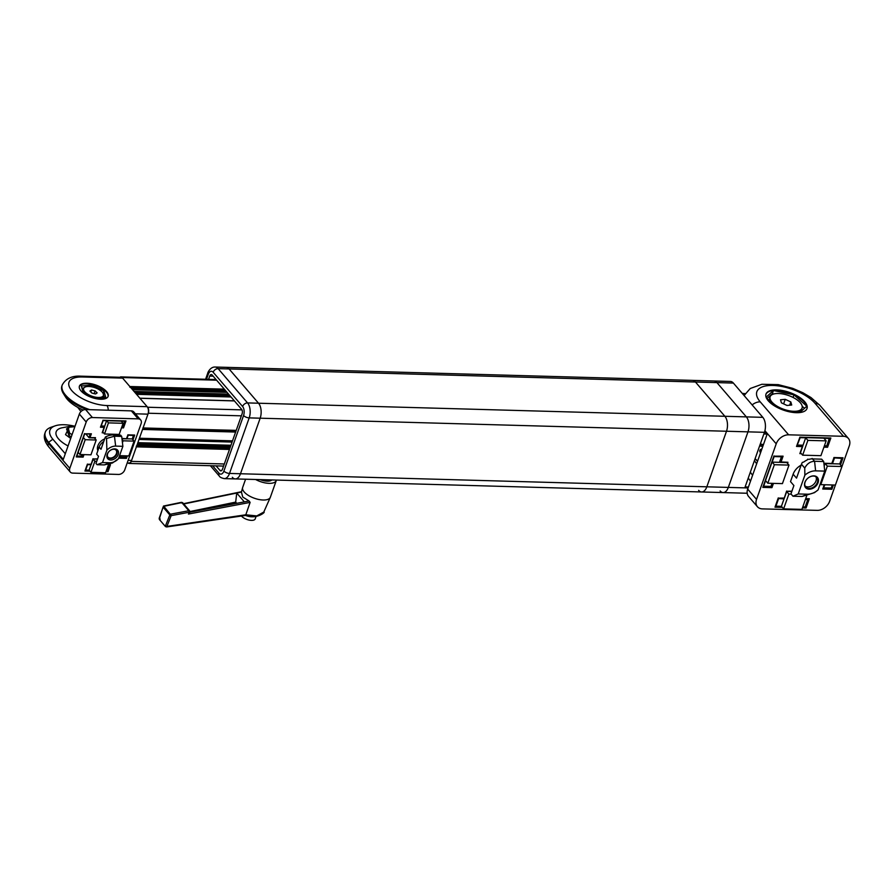 <?xml version="1.0" encoding="UTF-8"?>
<svg xmlns="http://www.w3.org/2000/svg" width="894" height="894" viewBox="0 0 894 894"><rect width="100%" height="100%" fill="white"/><g stroke="black" fill="none" stroke-linecap="round" stroke-linejoin="round"><path stroke-width="1.34" d="M232.306 477.295A10.884 5.9 -88.4 0 0 235.278 478.916A10.884 5.9 -88.4 0 0 240.486 473.753L260.165 418.191A10.884 5.9 -88.4 0 0 258.534 403.228L229.099 368.954A10.884 5.9 -88.4 0 0 226.126 367.333L730.409 381.447A10.884 5.9 91.6 0 1 733.382 383.068L716.932 382.61A10.884 5.9 -88.4 0 0 713.948 380.989A10.884 5.9 91.6 0 1 716.932 382.61L746.356 416.883A10.884 5.9 91.6 0 1 747.987 431.847L728.319 487.409A10.884 5.9 91.6 0 1 723.101 492.572L701.611 491.968A10.884 5.9 -88.4 0 0 706.83 486.805L726.498 431.254A10.884 5.9 -88.4 0 0 724.878 416.28L695.443 382.006A10.884 5.9 -88.4 0 0 692.459 380.386A10.884 5.9 91.6 0 1 695.443 382.006L724.878 416.28A10.884 5.9 91.6 0 1 726.498 431.254L706.83 486.805A10.884 5.9 91.6 0 1 701.611 491.968A10.884 5.9 91.6 0 1 698.639 490.359M216.08 465.875L219.969 470.412A3.263 1.766 -88.4 0 0 220.863 470.892A3.263 1.766 -88.4 0 0 222.427 469.339L242.095 413.788A3.263 1.766 -88.4 0 0 241.603 409.296L212.18 375.022A3.263 1.766 -88.4 0 0 211.286 374.541A3.263 1.766 -88.4 0 0 209.721 376.083L208.57 379.347M235.278 478.916A10.884 5.9 -88.4 0 0 240.486 473.753L260.165 418.191A10.884 5.9 -88.4 0 0 258.534 403.228L229.099 368.954A10.884 5.9 -88.4 0 0 226.126 367.333L215.152 367.032A10.884 5.9 91.6 0 1 218.125 368.641L716.932 382.61L746.356 416.883L247.56 402.915A10.884 5.9 91.6 0 1 249.191 417.889L747.987 431.847L728.319 487.409L229.512 473.44A10.884 5.9 91.6 0 1 224.305 478.614L701.611 491.968M229.467 449.447L136.38 446.844L131.239 461.382A4.358 2.358 91.6 0 1 129.149 463.45A4.358 2.358 91.6 0 1 128.166 463.014M136.38 446.844L136.301 446.095M236.228 430.372L142.872 428.025M143.141 427.768L148.281 413.229A4.358 2.358 -88.4 0 0 147.633 407.239L241.983 409.877M234.418 400.914L139.933 398.277L147.633 407.239M224.305 389.147L129.831 386.51L129.909 387.258M129.831 386.51L122.12 377.536L216.605 380.185M119.93 377.268A4.358 2.358 91.6 0 1 120.936 376.888A4.358 2.358 91.6 0 1 122.12 377.536M136.86 445.491L229.948 448.095M131.384 388.32L225.869 390.969M115.594 449.704A5.319 3.844 -40.6 0 1 116.667 452.152A5.319 3.844 -40.6 0 1 112.89 457.449A5.319 3.844 -40.6 0 1 107.571 456.566M760.537 452.811A8.705 3.744 -160.5 0 1 759.878 450.397A8.705 3.744 -160.5 0 1 761.464 449.067A8.705 3.744 -160.5 0 1 761.744 448.978M815.876 476.726A7.208 5.196 -40.7 0 1 816.211 477.564A7.208 5.196 -40.7 0 1 812.881 485.073A7.208 5.196 -40.7 0 1 805.103 486.023M241.469 516.028A7.621 3.274 19.5 0 0 241.603 516.196A7.621 3.274 19.5 0 0 249.236 520.107A7.621 3.274 19.5 0 0 255.192 518.922L256.042 516.508M276.402 480.067A14.695 6.325 -160.5 0 1 276.28 480.536L270.379 497.209A14.695 6.325 -160.5 0 1 270.301 497.399A14.695 6.325 -160.5 0 1 258.679 499.455A14.695 6.325 -160.5 0 1 244.185 491.957A14.695 6.325 -160.5 0 1 242.62 487.599A14.695 6.325 -160.5 0 1 242.687 487.398L245.582 479.206M189.55 512.24L249.08 500.998L242.743 497.03L241.425 492.08L183.762 503.981M242.62 487.599L241.425 492.08M244.341 501.892L236.742 493.041L235.681 502.115L189.874 511.558M249.08 500.998L250.119 502.394L245.816 514.788L256.734 515.927L263.775 512.072L270.301 497.399M276.28 480.536A14.695 6.325 -160.5 0 1 255.583 479.486M260.109 479.609A10.56 4.548 19.5 0 0 271.877 479.944M163.669 506.607L163.121 507.177L169.849 515.011L170.586 514.173L188.79 510.731L181.806 502.596L163.825 506.295L171.402 515.603L169.614 515.413L171 516.062L166.91 526.41L165.513 525.761L166.91 526.41L166.284 526.7M166.91 526.41L245.816 514.788M250.119 502.394L188.444 514.05L189.316 512.307M188.444 514.05L189.595 511.659L188.79 510.731L189.595 511.659L188.79 510.731L189.148 512.262L189.595 511.659M181.806 502.596L181.191 502.987L181.806 502.596L182.611 503.534M159.4 518.643L159.814 518.151L160.16 519.582L159.4 518.643L162.887 507.58M236.731 503.333L235.681 502.115M67.575 428.572L66.525 428.829L68.939 435.59L71.319 436.73L68.95 435.613L67.24 429.511L68.033 427.298L74.884 426.673M72.112 434.506L69.743 433.389L68.033 427.298M66.525 428.829L68.95 435.613L69.743 433.389M107.213 454.275A6.526 4.716 -40.6 0 1 114.667 448.889A6.526 4.716 -40.6 0 1 118.187 454.599A6.526 4.716 -40.6 0 1 110.733 459.997A6.526 4.716 -40.6 0 1 107.213 454.275M116.79 453.996A5.442 3.934 139.4 0 0 116.343 450.33A5.442 3.934 139.4 0 0 111.705 449.637A5.442 3.934 139.4 0 0 107.638 453.739A5.442 3.934 139.4 0 0 108.073 457.404A5.442 3.934 139.4 0 0 112.722 458.097A5.442 3.934 139.4 0 0 116.79 453.996M121.685 436.417L122.88 446.318L115.65 446.106L114.454 436.205L121.685 436.417L120.612 435.154L113.382 434.942L114.454 436.205L106.554 438.485L106.878 450.241L102.519 462.567L97.066 464.701L95.982 463.438L98.508 456.309L96.653 454.141L99.145 447.101A8.705 6.292 -40.6 0 1 103.749 441.513M122.88 446.318L118.511 458.644L112.488 462.98L104.296 464.902L97.066 464.701M118.511 458.644A9.789 7.085 -40.6 0 1 109.75 462.768L102.519 462.567M115.65 446.106A9.789 7.085 139.4 0 0 106.878 450.241M113.382 434.942A14.941 10.806 -40.6 0 0 111.795 434.998L110.23 435.233A14.941 10.806 -40.6 0 0 106.9 436.283L105.336 437.054L106.554 438.485M105.336 437.054L101 449.269L99.145 447.101M818.066 482.704A7.834 5.655 -40.7 0 1 809.126 489.197A7.834 5.655 -40.7 0 1 804.913 482.358A7.834 5.655 -40.7 0 1 813.842 475.865A7.834 5.655 -40.7 0 1 818.066 482.704M805.114 482.078A7.286 5.252 139.3 0 0 805.717 487.006A7.286 5.252 139.3 0 0 811.931 487.901A7.286 5.252 139.3 0 0 817.362 482.414A7.286 5.252 139.3 0 0 816.758 477.485A7.286 5.252 139.3 0 0 810.556 476.591A7.286 5.252 139.3 0 0 805.114 482.078M801.449 464.254L796.532 478.134L793.134 474.2L790.508 481.609L793.906 485.543L790.955 493.879L792.967 496.226L802.108 496.472L814.49 492.639L818.111 489.878L824.749 471.116L823.698 461.527L821.687 459.181L811.763 458.89A12.337 8.895 -40.7 0 0 808.869 459.382L807.64 459.192L807.17 459.997A12.337 8.895 -40.7 0 0 803.728 462.03L802.287 462.444L801.449 464.254L804.745 468.076L804.868 475.183A13.712 9.89 -40.7 0 1 815.619 470.859L824.749 471.116M792.967 496.226L798.219 493.957L807.349 494.203A13.712 9.89 139.3 0 0 818.111 489.878M804.745 468.076C807.047 463.695 810.322 461.438 814.568 461.282L823.698 461.527M798.219 493.957L804.868 475.183M793.134 474.2A13.064 9.421 -40.7 0 1 801.113 465.171M733.382 383.068L762.817 417.342A10.884 5.9 91.6 0 1 764.448 432.316L745.104 486.939L748.412 487.04M720.128 490.951A10.884 5.9 -88.4 0 0 723.101 492.572A10.884 5.9 -88.4 0 0 728.319 487.409L748.088 487.956M764.448 432.316L747.987 431.847A10.884 5.9 -88.4 0 0 746.356 416.883L762.817 417.342M763.834 434.048L766.627 434.003M745.16 393.628L742.288 393.427M100.642 399.238A15.232 6.56 19.5 0 0 108.14 396.321A15.232 6.56 19.5 0 0 102.162 387.985A15.232 6.56 19.5 0 0 86.908 383.247A15.232 6.56 19.5 0 0 79.421 386.152A15.232 6.56 19.5 0 0 85.399 394.489A15.232 6.56 19.5 0 0 100.642 399.238M108.029 396.601A15.232 6.56 19.5 0 0 101.692 388.376A15.232 6.56 19.5 0 0 86.718 383.794A15.232 6.56 19.5 0 0 79.331 386.431M75.107 426.047L69.62 426.382L65.53 434.629L70.715 438.44M68.067 445.938A22.909 9.856 -160.5 0 1 62.401 427.734L69.62 426.382M83.231 392.734L81.343 386.029L91.702 385.091L103.939 390.857L105.816 397.562L95.468 398.5L83.231 392.734M91.121 386.711L91.702 385.091M103.067 393.259L103.939 390.857M84.092 393.148A8.873 3.822 -160.5 0 1 84.047 392.22M128.11 460.354L131.563 460.455L147.957 414.157L135.396 413.799M147.141 406.669L122.612 378.106L82.382 376.989A27.211 11.711 19.5 0 0 71.788 390.622A27.211 11.711 19.5 0 0 106.911 405.541L147.141 406.669A5.442 2.95 91.6 0 1 147.957 414.157M131.563 460.455A5.442 2.95 91.6 0 1 128.959 463.036L127.183 462.98M82.382 376.989A5.442 2.95 -88.4 0 0 80.896 376.173L121.126 377.302A5.442 2.95 91.6 0 1 122.612 378.106M83.176 410.055A28.943 12.46 -160.5 0 1 65.597 397.07L63.396 393.561A32.642 14.047 19.5 0 0 86.662 409.575M89.881 409.675A32.642 14.047 -160.5 0 1 62.234 384.99L61.909 385.917A32.642 14.047 19.5 0 0 63.396 393.561M68.95 435.601A1.084 0.939 -15.7 0 1 68.939 435.59L71.285 436.831M104.654 438.954A9.029 6.526 139.4 0 0 97.871 450.699M97.491 449.447A9.029 6.526 139.4 0 0 98.239 449.66M77.733 407.373L80.996 411.542M74.09 426.069A28.943 12.46 19.5 0 0 55.193 425.835A28.943 12.46 19.5 0 0 52.847 439.222L48.622 442.284L63.295 459.415L79.354 414.045A5.442 3.934 -40.6 0 1 85.578 409.553L131.34 410.871A5.442 3.934 -40.6 0 1 133.832 411.966L140.671 419.968A5.442 3.934 139.4 0 0 138.179 418.873L131.34 410.871M55.193 425.835L51.26 427.187A32.642 14.047 -160.5 0 0 45.303 432.182A32.642 14.047 -160.5 0 0 48.622 442.284L48.287 443.212L69.81 468.333L86.204 422.035L79.354 414.045M85.578 409.553L92.417 417.543L138.179 418.873M140.671 419.968A5.442 3.934 139.4 0 1 141.118 423.633L124.724 469.931A5.442 3.934 139.4 0 1 118.511 474.435L72.749 473.105A5.442 3.934 139.4 0 1 70.246 472.01A5.442 3.934 139.4 0 1 69.81 468.333M92.417 417.543A5.442 3.934 139.4 0 0 86.204 422.035M52.847 439.222L65.296 453.761M122.545 426.594L123.517 427.891L121.495 427.835M104.24 426.069L104.117 427.332L104.564 426.449L101.044 426.349M90.138 434.071L89.031 437.691L85.824 433.948L89.031 437.691L95.468 437.647L95.088 438.719M81.041 454.543L82.471 456.208L83.041 454.599L82.55 455.974L81.332 454.554M107.202 470.59L109.403 465.036M125.562 457.225L126.412 458.387L119.539 458.186L120.433 455.683M94.429 437.848L89.679 437.714M90.305 434.082L89.031 437.691L90.07 437.49L91.378 433.791L84.572 433.825M84.002 454.633L83.12 457.125L82.471 456.208L76.839 456.052M83.12 457.125L76.258 456.923L84.517 433.59M93.065 458.946L97.614 458.857M87.534 464.31L91.121 464.411L92.998 458.723M87.467 464.31L91.065 464.187M108.453 464.69L110.465 464.746L108.364 464.914M106.308 470.747L108.006 471.697L110.465 464.746L109.426 464.947M89.959 471.172L84.941 471.026L87.411 464.075M121.93 438.418L126.557 438.786L121.953 438.652M126.501 438.552L127.864 435.076M119.997 457.303L119.539 458.186L119.997 457.303M127.808 434.853L134.67 435.043L127.943 435.076M132.982 439.826L134.67 435.043L133.631 435.244M103.536 432.83L102.184 432.797L104.117 427.332L100.452 427.22L102.978 420.504M102.911 420.281L125.976 420.951L124.936 421.152L125.976 420.951L123.517 427.891M806.891 408.815A21.735 9.353 19.5 0 0 806.824 406.2A21.735 9.353 19.5 0 0 804.555 402.322A21.735 9.353 19.5 0 0 793.973 394.88L806.824 406.2L799.828 412.559M768.259 400.791A21.735 9.353 19.5 0 0 790.039 411.944A21.735 9.353 19.5 0 0 807.003 408.536A21.735 9.353 19.5 0 0 804.756 401.775A21.735 9.353 19.5 0 0 782.965 390.611A21.735 9.353 19.5 0 0 766.013 394.019A21.735 9.353 19.5 0 0 768.259 400.791M760.313 443.994A30.798 13.254 -160.5 0 1 763.42 444.664M762.973 445.916A19.914 8.571 19.5 0 0 759.777 445.491M773.791 393.975L772.349 393.662L773.455 390.51L793.973 394.88A21.735 9.353 19.5 0 0 773.455 390.51A21.735 9.353 19.5 0 0 765.923 394.31M793.056 397.45L793.973 394.88M804.511 408.301L802.209 406.267M797.012 412.704L781.557 409.407M776.942 407.284L766.404 398.009M766.091 397.204L773.455 390.51M772.349 393.662L766.996 398.523M757.576 461.17L755.028 458.924M754.391 460.701L756.67 463.74M759.699 445.737L762.805 446.397M747.686 489.107L756.548 499.388A10.884 7.845 139.3 0 0 757.43 506.73L748.58 496.449A10.884 7.845 -40.7 0 1 747.686 489.107L767.03 434.473L764.649 431.701M815.049 403.328A32.642 14.047 19.5 0 0 772.874 385.459A32.642 14.047 19.5 0 0 760.235 401.853L788.631 434.819L843.444 436.294L815.049 403.328A10.884 7.845 -40.7 0 1 820.01 405.485L848.406 438.451A10.884 7.845 139.3 0 1 849.3 445.793L841.958 466.523L827.352 466.132L825.173 463.606M827.352 466.132L820.793 484.649L835.409 485.051L829.621 501.355A10.884 7.845 139.3 0 1 817.217 510.362L762.403 508.887A10.884 7.845 139.3 0 1 757.43 506.73M756.548 499.388L776.216 443.826L764.918 430.718M788.631 434.819A10.884 7.845 139.3 0 0 776.216 443.826M848.406 438.451A10.884 7.845 139.3 0 0 843.444 436.294M752.592 475.239L750.323 472.2M750.513 481.128L748.233 478.089M805.203 506.853L808.265 499.042M830.951 488.023L831.878 489.264L822.748 489.018L824.257 484.749M826.481 445.838L827.565 447.268L823.922 447.168M802.354 445.19L802.354 446.587L802.801 445.704L797.09 445.547M779.613 461.896L787.949 462.276L787.536 463.427M770.963 486.336L772.505 483.352M824.123 465.338L824.905 463.505M824.849 463.271L831.789 463.461L824.983 463.505M831.789 463.461L833.946 457.762M823.195 488.135L822.748 489.018L823.195 488.135M833.89 457.538L843.031 457.784L834.024 457.762M840.528 464.846L843.031 457.784L841.992 457.974M801.337 453.671L799.862 453.627L802.354 446.587L796.509 446.43L799.839 437.401M799.784 437.177L830.85 438.004L829.811 438.205L830.85 438.004L827.565 447.268M786.899 462.477L780.607 462.31M782.026 456.454L779.959 462.287L780.998 462.097L783.099 456.163L774.025 456.152M773.466 483.375L771.947 487.643L771.31 486.738L763.409 486.526M771.947 487.643L762.817 487.398L773.969 455.918M786.675 491.264L791.905 491.175M778.406 498.148L784.183 498.304L786.619 491.041M778.328 498.148L784.127 498.07M805.695 498.651L809.338 498.751L805.617 498.874M802.734 507.021L805.416 507.099L806.053 508.015L809.338 498.751L808.299 498.953M782.317 507.367L774.997 507.177L778.272 497.913M757.643 460.991L755.084 458.745M759.643 445.871L762.761 446.531M795.481 412.38A16.941 7.297 19.5 0 0 795.761 412.357A16.941 7.297 19.5 0 0 798.588 411.776A16.941 7.297 19.5 0 0 801.683 409.184L802.086 408.044A16.941 7.297 19.5 0 0 794.218 398.053A16.941 7.297 19.5 0 0 776.059 393.572A16.941 7.297 19.5 0 0 770.136 396.735A16.941 7.297 19.5 0 0 778.015 406.725A16.941 7.297 19.5 0 0 796.174 411.218A16.941 7.297 19.5 0 0 802.086 408.044M786.999 405.463L781.401 402.836L780.518 399.774L785.223 399.327L790.821 401.942L791.715 405.016L786.999 405.463M770.136 396.735L769.734 397.875A16.941 7.297 19.5 0 0 770.248 401.395M783.613 403.876L785.223 399.327M789.67 405.206L790.821 401.942M101.178 397.975L101.145 397.986A10.493 4.515 19.5 0 0 101.178 397.975A10.493 4.515 19.5 0 0 102.162 397.506A10.493 4.515 19.5 0 0 103.089 396.366L103.402 395.483A10.493 4.515 19.5 0 0 96.53 388.309A10.493 4.515 19.5 0 0 84.561 387.348A10.493 4.515 19.5 0 0 83.623 388.477A10.493 4.515 19.5 0 0 90.506 395.64A10.493 4.515 19.5 0 0 102.475 396.612A10.493 4.515 19.5 0 0 103.402 395.483M95.513 393.975L91.903 393.058L89.903 391.069L91.512 389.985L95.122 390.901L97.133 392.891L95.513 393.975M83.623 388.477L83.31 389.371A10.493 4.515 19.5 0 0 83.79 391.818A10.493 4.515 19.5 0 0 85.735 393.919M94.015 397.819A10.493 4.515 19.5 0 0 97.245 398.344M90.808 391.974L91.512 389.985M94.161 393.628L95.122 390.901M101.268 425.98L104.699 426.08L106.598 420.705L103.168 420.605L101.201 425.902M121.942 426.583L122.78 426.606L124.679 421.23L121.249 421.13L123.104 423.309L108.465 422.873L104.531 433.992L102.765 431.936M106.598 420.705L108.465 422.873M104.531 433.992L119.17 434.417L123.104 423.309M802.778 506.898L805.159 506.965L807.785 499.556L807.316 499.02M807.785 499.556L805.393 499.489M778.551 498.763L775.925 506.172L781.412 506.317L784.027 498.908L778.339 498.517M781.412 506.317L783.625 508.887L801.896 509.379L806.656 495.946M791.179 494.136L788.866 494.08L786.709 491.566M788.866 494.08L783.625 508.887M772.159 462.131L779.467 462.332L781.434 456.778L774.126 456.577L772.159 462.131L774.372 464.712L767.812 483.229L765.599 480.659L763.632 486.213L770.941 486.403L772.025 483.341M767.812 483.229L782.429 483.62L788.989 465.103L786.798 462.567M788.989 465.103L774.372 464.712M797.571 445.056L803.047 445.212L805.673 437.803L800.186 437.658L797.359 444.81M824.413 445.782L826.805 445.849L829.297 438.283M805.673 437.803L807.885 440.373L802.644 455.18L800.476 452.677M802.644 455.18L820.915 455.683L826.157 440.865L807.885 440.373M829.42 438.44L823.944 438.295L826.157 440.865M834.415 458.209L832.448 463.762L839.757 463.952L841.723 458.398L834.113 457.862M825.006 484.772L823.575 487.442M823.922 487.833L831.23 488.035L832.314 484.961M839.757 463.952L841.969 466.523L835.409 485.051M820.793 484.649L820.2 483.967M94.418 437.937L96.194 440.016L85.209 439.692L83.388 437.568M85.209 439.692L79.968 454.51L78.136 452.375M79.968 454.51L90.953 454.834L96.194 440.016M106.341 470.657L107.168 470.68L108.822 465.014M109.068 465.305L108.241 465.282M87.567 464.679L85.656 470.054L89.087 470.155L90.998 464.779L87.5 464.612M89.087 470.155L90.953 472.323L105.593 472.747L108.543 464.422M96.753 461.27L94.887 461.215L93.121 459.158M94.887 461.215L90.953 472.323M128.155 435.322L126.926 438.786L132.234 438.943L133.463 435.479L128.021 435.177M120.936 455.705L120.277 456.89M120.444 457.08L125.752 457.236L126.244 455.851M132.234 438.943L134.089 441.122L123.104 440.798L122.065 439.591M123.104 440.798L122.444 442.675M119.572 455.661L128.837 455.929L134.089 441.122M212.627 465.785L218.985 473.183A6.526 3.542 -88.4 0 0 223.891 471.06L243.57 415.498A6.526 3.542 -88.4 0 0 242.598 406.513L213.163 372.25A6.526 3.542 -88.4 0 0 208.246 374.374L206.503 379.291M243.57 415.498A4.358 1.877 19.5 0 0 249.191 417.889L229.512 473.44A4.358 1.877 19.5 0 1 223.891 471.06M213.163 372.25A4.358 3.14 -40.7 0 1 218.125 368.641L247.56 402.915A4.358 3.14 -40.7 0 0 242.598 406.513M219.969 470.412L221.779 470.456M209.721 376.083L213.174 376.184M224.305 478.614C221.488 478.022 219.835 477.195 219.343 476.122A4.358 3.14 -40.7 0 1 218.985 473.183M205.598 379.257L207.799 373.022A4.358 1.877 19.5 0 0 208.246 374.374M224.316 463.986L131.239 461.382M137.486 443.737L230.574 446.341M230.92 445.346L137.832 442.742M232.082 442.072L138.995 439.468M235.625 432.048L142.548 429.444M139.43 438.239L232.518 440.843M136.648 446.106L229.736 448.71M230.306 447.078L137.218 444.474M142.649 429.142L235.737 431.746M228.551 394.086L134.066 391.438M132.591 389.717L227.065 392.365M134.234 391.639L228.719 394.276M229.926 395.696L135.452 393.058M136.536 394.321L231.021 396.97M130.479 387.27L224.964 389.918M226.405 391.594L131.932 388.957M241.369 415.833L148.281 413.229M142.861 428.55L235.949 431.154M143.074 427.958L236.161 430.562M236.016 430.975L142.928 428.36M98.452 447.838A7.074 5.118 -40.6 0 1 97.468 447.346M165.513 525.761L169.614 515.413M189.148 512.262L171.402 515.603M104.296 464.902L109.75 462.768M807.349 494.203L802.108 496.472M812.11 458.421L814.568 461.282L815.619 470.859M81.935 388.13L83.913 387.94M102.877 392.947L104.442 397.685M106.911 405.541A5.442 2.95 91.6 0 1 108.219 410.201M83.265 389.527L82.349 389.605M102.933 397.819L102.709 397.025M108.006 471.697L105.995 471.63M127.294 455.884L126.412 458.387M45.303 432.182L44.979 433.109A32.642 14.047 19.5 0 0 48.287 443.212A5.442 3.934 -40.6 0 0 48.734 446.877L70.246 472.01M121.807 426.952L122.869 426.986L124.903 421.242M124.936 421.152L103.045 420.515M90.339 433.992L84.651 433.825M97.535 459.08L93.132 458.957M85.533 470.143L89.176 470.255M120.131 457.303L125.763 457.471L126.333 455.862M132.29 439.021L133.597 435.333M833.387 484.995L831.878 489.264M806.053 508.015L802.41 507.915M760.235 401.853A10.884 7.845 139.3 0 0 752.145 404.915M791.827 491.398L786.742 491.264M775.59 506.295L781.524 506.451M823.329 488.135L831.23 488.347L832.426 484.961M839.835 464.053L841.958 458.074M824.234 446.285L826.916 446.352L829.777 438.295M829.811 438.205L799.918 437.401M782.06 456.365L774.092 456.152M219.343 476.122L210.403 465.718M215.152 367.032C210.068 366.73 207.464 373.312 207.799 373.022M137.866 442.664L230.943 445.268M129.149 463.45L223.578 466.087M134.301 391.717L228.786 394.355M120.936 376.888L216.069 379.559M234.351 400.836L139.866 398.199M142.839 428.628L235.915 431.232M236.128 430.64L143.04 428.025M98.753 448.196L97.569 446.81M241.514 491.711L183.516 503.691M189.45 512.944L189.629 510.82L182.644 502.685L181.415 502.339L163.513 506.038L159.188 518.285L159.367 519.47L165.479 526.588L166.642 526.957L245.615 515.425C256.477 520.04 266.378 511.491 263.775 512.072M747.183 493.253L723.101 492.572M80.896 376.173C71.978 375.636 65.765 378.575 62.234 384.99M48.734 446.877C44.678 441.815 43.426 437.233 44.979 433.109M89.288 437.792L94.686 437.948M76.728 456.353L84.684 433.914L90.596 434.082M85.422 470.456L87.567 464.399L91.222 464.511L93.166 459.047L97.502 459.17M108.342 465.003L109.683 465.048M121.964 438.742L126.657 438.876L127.976 435.166L133.888 435.344M120.019 457.616L120.701 455.694M102.665 432.227L104.598 426.762M100.933 426.65L103.078 420.605L125.194 421.242M820.01 405.485L810.992 397.551L802.801 392.689L792.643 388.331L778.227 384.632L761.889 384.275L750.267 388.499L744.087 395.528M824.19 465.93L825.017 463.595L831.956 463.785L834.057 457.851L842.249 458.074M823.218 488.448L824.525 484.749M800.342 453.057L802.834 446.017M796.99 445.86L799.951 437.49L830.068 438.306M780.216 462.388L787.156 462.578M763.297 486.839L774.126 456.242L782.317 456.465M775.478 506.607L778.439 498.237L784.284 498.394L786.776 491.354L791.793 491.488M805.583 498.964L808.556 499.053M84.841 393.494L83.79 391.818"/></g></svg>
